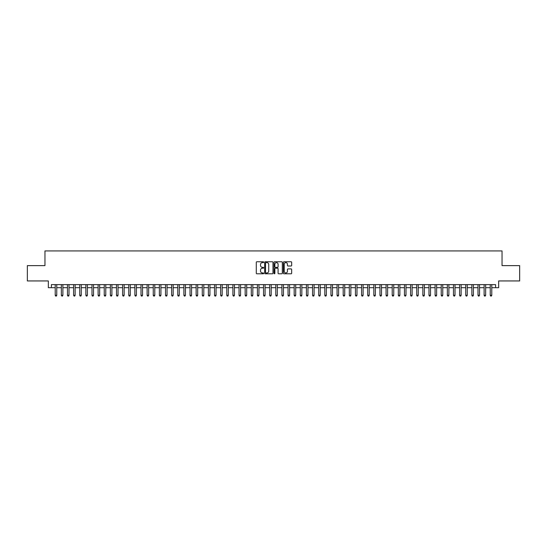 <?xml version="1.0" encoding="UTF-8"?>
<svg xmlns="http://www.w3.org/2000/svg" width="547" height="547" viewBox="0 0 547 547"><rect width="100%" height="100%" fill="white"/><g stroke="black" fill="none" stroke-linecap="round" stroke-linejoin="round"><path stroke-width="0.82" d="M263.695 262.177A0.424 0.424 0 0 0 263.278 261.76L256.885 261.76A0.602 0.602 0 0 0 256.283 262.362L256.283 273.185A0.602 0.602 0 0 0 256.885 273.787L263.278 273.787A0.424 0.424 0 0 0 263.695 273.363A0.424 0.424 0 0 0 263.278 272.946L262.451 272.946A1.921 1.921 0 0 1 260.522 271.018L260.522 270.115A1.921 1.921 0 0 1 262.451 268.194L263.278 268.194A0.424 0.424 0 0 0 263.695 267.77A0.424 0.424 0 0 0 263.278 267.353L262.451 267.353A1.921 1.921 0 0 1 260.522 265.425L260.522 264.522A1.921 1.921 0 0 1 262.451 262.601L263.278 262.601A0.424 0.424 0 0 0 263.695 262.177M291.079 265.999A0.602 0.602 0 0 0 291.674 265.398L291.674 262.362A0.602 0.602 0 0 0 291.079 261.76L283.982 261.76A0.602 0.602 0 0 0 283.38 262.362L283.38 273.185A0.602 0.602 0 0 0 283.982 273.787L291.079 273.787A0.602 0.602 0 0 0 291.674 273.185L291.674 269.514A0.602 0.602 0 0 0 291.079 268.912L288.037 268.912A0.602 0.602 0 0 0 287.435 269.514L287.435 271.333A1.607 1.607 0 0 1 285.828 272.946A1.607 1.607 0 0 1 284.221 271.333L284.221 264.208A1.607 1.607 0 0 1 285.828 262.601A1.607 1.607 0 0 1 287.435 264.208L287.435 265.398A0.602 0.602 0 0 0 288.037 265.999L291.079 265.999M51.397 287.681L51.397 284.618L495.603 284.618L495.603 287.681L498.666 287.681L498.666 280.946L519.65 280.946L519.65 265.63L502.037 265.63L502.037 250.923L44.963 250.923L44.963 265.63L27.35 265.63L27.35 280.946L48.334 280.946L48.334 287.681L55.226 287.681M272.974 262.362A0.602 0.602 0 0 0 272.372 261.76L265.274 261.76A0.602 0.602 0 0 0 264.673 262.362L264.673 273.185A0.602 0.602 0 0 0 265.274 273.787L272.372 273.787A0.602 0.602 0 0 0 272.974 273.185L272.974 262.362M274.628 261.76L281.726 261.76A0.602 0.602 0 0 1 282.327 262.362L282.327 273.185A0.602 0.602 0 0 1 281.726 273.787L278.69 273.787A0.602 0.602 0 0 1 278.088 273.185L278.088 268.796A0.602 0.602 0 0 0 277.486 268.194L275.469 268.194A0.602 0.602 0 0 0 274.868 268.796L274.868 273.363A0.424 0.424 0 0 1 274.45 273.787A0.424 0.424 0 0 1 274.026 273.363L274.026 262.362A0.602 0.602 0 0 1 274.628 261.76M56.758 287.681L61.353 287.681M62.884 287.681L67.479 287.681M69.011 287.681L73.606 287.681M75.137 287.681L79.732 287.681M81.271 287.681L85.865 287.681M87.397 287.681L91.992 287.681M93.523 287.681L98.118 287.681M99.65 287.681L104.245 287.681M105.776 287.681L110.371 287.681M111.903 287.681L116.497 287.681M118.029 287.681L122.624 287.681M124.155 287.681L128.75 287.681M130.282 287.681L134.877 287.681M136.408 287.681L141.003 287.681M142.535 287.681L147.129 287.681M148.661 287.681L153.256 287.681M154.787 287.681L159.389 287.681M160.921 287.681L165.515 287.681M167.047 287.681L171.642 287.681M173.173 287.681L177.768 287.681M179.3 287.681L183.895 287.681M185.426 287.681L190.021 287.681M191.553 287.681L196.147 287.681M197.679 287.681L202.274 287.681M203.805 287.681L208.4 287.681M209.932 287.681L214.527 287.681M216.058 287.681L220.653 287.681M222.185 287.681L226.779 287.681M228.311 287.681L232.906 287.681M234.437 287.681L239.039 287.681M240.571 287.681L245.165 287.681M246.697 287.681L251.292 287.681M252.823 287.681L257.418 287.681M258.95 287.681L263.545 287.681M265.076 287.681L269.671 287.681M271.203 287.681L275.797 287.681M277.329 287.681L281.924 287.681M283.455 287.681L288.05 287.681M289.582 287.681L294.177 287.681M295.708 287.681L300.303 287.681M301.835 287.681L306.429 287.681M307.961 287.681L312.563 287.681M314.094 287.681L318.689 287.681M320.221 287.681L324.815 287.681M326.347 287.681L330.942 287.681M332.473 287.681L337.068 287.681M338.6 287.681L343.195 287.681M344.726 287.681L349.321 287.681M350.853 287.681L355.447 287.681M356.979 287.681L361.574 287.681M363.105 287.681L367.7 287.681M369.232 287.681L373.827 287.681M375.358 287.681L379.953 287.681M381.485 287.681L386.079 287.681M387.611 287.681L392.213 287.681M393.744 287.681L398.339 287.681M399.871 287.681L404.465 287.681M405.997 287.681L410.592 287.681M412.123 287.681L416.718 287.681M418.25 287.681L422.845 287.681M424.376 287.681L428.971 287.681M430.503 287.681L435.097 287.681M436.629 287.681L441.224 287.681M442.755 287.681L447.35 287.681M448.882 287.681L453.477 287.681M455.008 287.681L459.603 287.681M461.135 287.681L465.729 287.681M467.268 287.681L471.863 287.681M473.394 287.681L477.989 287.681M479.521 287.681L484.116 287.681M485.647 287.681L490.242 287.681M491.774 287.681L495.603 287.681M265.938 262.601A0.424 0.424 0 0 0 265.514 263.018L265.514 272.522A0.424 0.424 0 0 0 265.938 272.946L266.806 272.946A1.921 1.921 0 0 0 268.734 271.018L268.734 264.522A1.921 1.921 0 0 0 266.806 262.601L265.938 262.601M278.088 264.235A1.607 1.607 0 0 0 276.474 262.628A1.607 1.607 0 0 0 274.868 264.235L274.868 266.751A0.602 0.602 0 0 0 275.469 267.353L277.486 267.353A0.602 0.602 0 0 0 278.088 266.751L278.088 264.235M56.758 284.618L56.758 295.284L55.226 295.284L55.226 284.618M56.758 295.284L56.3 296.077L55.685 296.077L55.226 295.284M62.884 284.618L62.884 295.284L61.353 295.284L61.353 284.618M62.884 295.284L62.426 296.077L61.811 296.077L61.353 295.284M69.011 284.618L69.011 295.284L67.479 295.284L67.479 284.618M69.011 295.284L68.553 296.077L67.944 296.077L67.479 295.284M75.137 284.618L75.137 295.284L73.606 295.284L73.606 284.618M75.137 295.284L74.679 296.077L74.071 296.077L73.606 295.284M81.271 284.618L81.271 295.284L79.732 295.284L79.732 284.618M81.271 295.284L80.806 296.077L80.197 296.077L79.732 295.284M87.397 284.618L87.397 295.284L85.865 295.284L85.865 284.618M87.397 295.284L86.932 296.077L86.323 296.077L85.865 295.284M93.523 284.618L93.523 295.284L91.992 295.284L91.992 284.618M93.523 295.284L93.058 296.077L92.45 296.077L91.992 295.284M99.65 284.618L99.65 295.284L98.118 295.284L98.118 284.618M99.65 295.284L99.192 296.077L98.576 296.077L98.118 295.284M105.776 284.618L105.776 295.284L104.245 295.284L104.245 284.618M105.776 295.284L105.318 296.077L104.703 296.077L104.245 295.284M111.903 284.618L111.903 295.284L110.371 295.284L110.371 284.618M111.903 295.284L111.444 296.077L110.829 296.077L110.371 295.284M118.029 284.618L118.029 295.284L116.497 295.284L116.497 284.618M118.029 295.284L117.571 296.077L116.955 296.077L116.497 295.284M124.155 284.618L124.155 295.284L122.624 295.284L122.624 284.618M124.155 295.284L123.697 296.077L123.082 296.077L122.624 295.284M130.282 284.618L130.282 295.284L128.75 295.284L128.75 284.618M130.282 295.284L129.824 296.077L129.208 296.077L128.75 295.284M136.408 284.618L136.408 295.284L134.877 295.284L134.877 284.618M136.408 295.284L135.95 296.077L135.335 296.077L134.877 295.284M142.535 284.618L142.535 295.284L141.003 295.284L141.003 284.618M142.535 295.284L142.076 296.077L141.461 296.077L141.003 295.284M148.661 284.618L148.661 295.284L147.129 295.284L147.129 284.618M148.661 295.284L148.203 296.077L147.594 296.077L147.129 295.284M154.787 284.618L154.787 295.284L153.256 295.284L153.256 284.618M154.787 295.284L154.329 296.077L153.721 296.077L153.256 295.284M160.921 284.618L160.921 295.284L159.389 295.284L159.389 284.618M160.921 295.284L160.456 296.077L159.847 296.077L159.389 295.284M167.047 284.618L167.047 295.284L165.515 295.284L165.515 284.618M167.047 295.284L166.582 296.077L165.973 296.077L165.515 295.284M173.173 284.618L173.173 295.284L171.642 295.284L171.642 284.618M173.173 295.284L172.708 296.077L172.1 296.077L171.642 295.284M179.3 284.618L179.3 295.284L177.768 295.284L177.768 284.618M179.3 295.284L178.842 296.077L178.226 296.077L177.768 295.284M185.426 284.618L185.426 295.284L183.895 295.284L183.895 284.618M185.426 295.284L184.968 296.077L184.353 296.077L183.895 295.284M191.553 284.618L191.553 295.284L190.021 295.284L190.021 284.618M191.553 295.284L191.094 296.077L190.479 296.077L190.021 295.284M197.679 284.618L197.679 295.284L196.147 295.284L196.147 284.618M197.679 295.284L197.221 296.077L196.605 296.077L196.147 295.284M203.805 284.618L203.805 295.284L202.274 295.284L202.274 284.618M203.805 295.284L203.347 296.077L202.732 296.077L202.274 295.284M209.932 284.618L209.932 295.284L208.4 295.284L208.4 284.618M209.932 295.284L209.474 296.077L208.858 296.077L208.4 295.284M216.058 284.618L216.058 295.284L214.527 295.284L214.527 284.618M216.058 295.284L215.6 296.077L214.985 296.077L214.527 295.284M222.185 284.618L222.185 295.284L220.653 295.284L220.653 284.618M222.185 295.284L221.726 296.077L221.118 296.077L220.653 295.284M228.311 284.618L228.311 295.284L226.779 295.284L226.779 284.618M228.311 295.284L227.853 296.077L227.244 296.077L226.779 295.284M234.437 284.618L234.437 295.284L232.906 295.284L232.906 284.618M234.437 295.284L233.979 296.077L233.371 296.077L232.906 295.284M240.571 284.618L240.571 295.284L239.039 295.284L239.039 284.618M240.571 295.284L240.106 296.077L239.497 296.077L239.039 295.284M246.697 284.618L246.697 295.284L245.165 295.284L245.165 284.618M246.697 295.284L246.232 296.077L245.624 296.077L245.165 295.284M252.823 284.618L252.823 295.284L251.292 295.284L251.292 284.618M252.823 295.284L252.365 296.077L251.75 296.077L251.292 295.284M258.95 284.618L258.95 295.284L257.418 295.284L257.418 284.618M258.95 295.284L258.492 296.077L257.876 296.077L257.418 295.284M265.076 284.618L265.076 295.284L263.545 295.284L263.545 284.618M265.076 295.284L264.618 296.077L264.003 296.077L263.545 295.284M271.203 284.618L271.203 295.284L269.671 295.284L269.671 284.618M271.203 295.284L270.744 296.077L270.129 296.077L269.671 295.284M277.329 284.618L277.329 295.284L275.797 295.284L275.797 284.618M277.329 295.284L276.871 296.077L276.256 296.077L275.797 295.284M283.455 284.618L283.455 295.284L281.924 295.284L281.924 284.618M283.455 295.284L282.997 296.077L282.382 296.077L281.924 295.284M289.582 284.618L289.582 295.284L288.05 295.284L288.05 284.618M289.582 295.284L289.124 296.077L288.508 296.077L288.05 295.284M295.708 284.618L295.708 295.284L294.177 295.284L294.177 284.618M295.708 295.284L295.25 296.077L294.635 296.077L294.177 295.284M301.835 284.618L301.835 295.284L300.303 295.284L300.303 284.618M301.835 295.284L301.376 296.077L300.768 296.077L300.303 295.284M307.961 284.618L307.961 295.284L306.429 295.284L306.429 284.618M307.961 295.284L307.503 296.077L306.894 296.077L306.429 295.284M314.094 284.618L314.094 295.284L312.563 295.284L312.563 284.618M314.094 295.284L313.629 296.077L313.021 296.077L312.563 295.284M320.221 284.618L320.221 295.284L318.689 295.284L318.689 284.618M320.221 295.284L319.756 296.077L319.147 296.077L318.689 295.284M326.347 284.618L326.347 295.284L324.815 295.284L324.815 284.618M326.347 295.284L325.882 296.077L325.274 296.077L324.815 295.284M332.473 284.618L332.473 295.284L330.942 295.284L330.942 284.618M332.473 295.284L332.015 296.077L331.4 296.077L330.942 295.284M338.6 284.618L338.6 295.284L337.068 295.284L337.068 284.618M338.6 295.284L338.142 296.077L337.526 296.077L337.068 295.284M344.726 284.618L344.726 295.284L343.195 295.284L343.195 284.618M344.726 295.284L344.268 296.077L343.653 296.077L343.195 295.284M350.853 284.618L350.853 295.284L349.321 295.284L349.321 284.618M350.853 295.284L350.395 296.077L349.779 296.077L349.321 295.284M356.979 284.618L356.979 295.284L355.447 295.284L355.447 284.618M356.979 295.284L356.521 296.077L355.906 296.077L355.447 295.284M363.105 284.618L363.105 295.284L361.574 295.284L361.574 284.618M363.105 295.284L362.647 296.077L362.032 296.077L361.574 295.284M369.232 284.618L369.232 295.284L367.7 295.284L367.7 284.618M369.232 295.284L368.774 296.077L368.158 296.077L367.7 295.284M375.358 284.618L375.358 295.284L373.827 295.284L373.827 284.618M375.358 295.284L374.9 296.077L374.292 296.077L373.827 295.284M381.485 284.618L381.485 295.284L379.953 295.284L379.953 284.618M381.485 295.284L381.027 296.077L380.418 296.077L379.953 295.284M387.611 284.618L387.611 295.284L386.079 295.284L386.079 284.618M387.611 295.284L387.153 296.077L386.544 296.077L386.079 295.284M393.744 284.618L393.744 295.284L392.213 295.284L392.213 284.618M393.744 295.284L393.279 296.077L392.671 296.077L392.213 295.284M399.871 284.618L399.871 295.284L398.339 295.284L398.339 284.618M399.871 295.284L399.406 296.077L398.797 296.077L398.339 295.284M405.997 284.618L405.997 295.284L404.465 295.284L404.465 284.618M405.997 295.284L405.539 296.077L404.924 296.077L404.465 295.284M412.123 284.618L412.123 295.284L410.592 295.284L410.592 284.618M412.123 295.284L411.665 296.077L411.05 296.077L410.592 295.284M418.25 284.618L418.25 295.284L416.718 295.284L416.718 284.618M418.25 295.284L417.792 296.077L417.176 296.077L416.718 295.284M424.376 284.618L424.376 295.284L422.845 295.284L422.845 284.618M424.376 295.284L423.918 296.077L423.303 296.077L422.845 295.284M430.503 284.618L430.503 295.284L428.971 295.284L428.971 284.618M430.503 295.284L430.045 296.077L429.429 296.077L428.971 295.284M436.629 284.618L436.629 295.284L435.097 295.284L435.097 284.618M436.629 295.284L436.171 296.077L435.556 296.077L435.097 295.284M442.755 284.618L442.755 295.284L441.224 295.284L441.224 284.618M442.755 295.284L442.297 296.077L441.682 296.077L441.224 295.284M448.882 284.618L448.882 295.284L447.35 295.284L447.35 284.618M448.882 295.284L448.424 296.077L447.808 296.077L447.35 295.284M455.008 284.618L455.008 295.284L453.477 295.284L453.477 284.618M455.008 295.284L454.55 296.077L453.942 296.077L453.477 295.284M461.135 284.618L461.135 295.284L459.603 295.284L459.603 284.618M461.135 295.284L460.677 296.077L460.068 296.077L459.603 295.284M467.268 284.618L467.268 295.284L465.729 295.284L465.729 284.618M467.268 295.284L466.803 296.077L466.194 296.077L465.729 295.284M473.394 284.618L473.394 295.284L471.863 295.284L471.863 284.618M473.394 295.284L472.929 296.077L472.321 296.077L471.863 295.284M479.521 284.618L479.521 295.284L477.989 295.284L477.989 284.618M479.521 295.284L479.056 296.077L478.447 296.077L477.989 295.284M485.647 284.618L485.647 295.284L484.116 295.284L484.116 284.618M485.647 295.284L485.189 296.077L484.574 296.077L484.116 295.284M491.774 284.618L491.774 295.284L490.242 295.284L490.242 284.618M491.774 295.284L491.315 296.077L490.7 296.077L490.242 295.284"/></g></svg>
